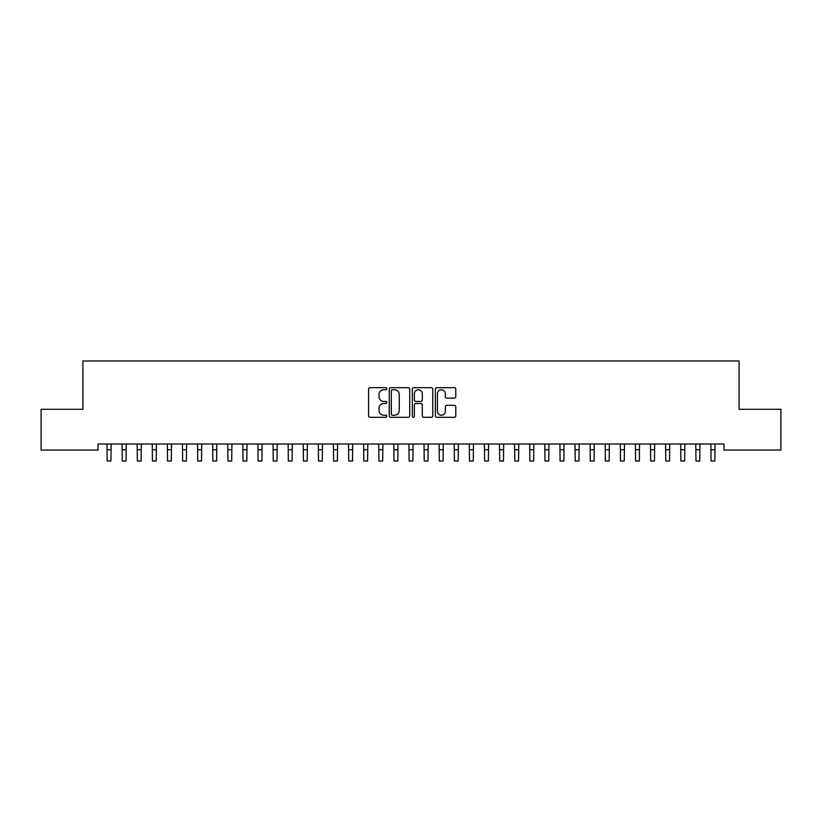 <?xml version="1.0" encoding="UTF-8"?>
<svg xmlns="http://www.w3.org/2000/svg" width="822" height="822" viewBox="0 0 822 822"><rect width="100%" height="100%" fill="white"/><g stroke="black" fill="none" stroke-linecap="round" stroke-linejoin="round"><path stroke-width="1.23" d="M386.843 388.714A1.038 1.038 0 0 0 385.806 387.676L370.064 387.676A1.48 1.48 0 0 0 368.575 389.155L368.575 415.829A1.48 1.48 0 0 0 370.064 417.309L385.806 417.309A1.038 1.038 0 0 0 386.843 416.271A1.038 1.038 0 0 0 385.806 415.233L383.771 415.233A4.747 4.747 0 0 1 379.024 410.497L379.024 408.267A4.747 4.747 0 0 1 383.771 403.53L385.806 403.53A1.038 1.038 0 0 0 386.843 402.492A1.038 1.038 0 0 0 385.806 401.455L383.771 401.455A4.747 4.747 0 0 1 379.024 396.718L379.024 394.488A4.747 4.747 0 0 1 383.771 389.751L385.806 389.751A1.038 1.038 0 0 0 386.843 388.714M454.309 398.125A1.48 1.48 0 0 0 455.789 396.636L455.789 389.155A1.48 1.48 0 0 0 454.309 387.676L436.821 387.676A1.48 1.48 0 0 0 435.341 389.155L435.341 415.829A1.48 1.48 0 0 0 436.821 417.309L454.309 417.309A1.48 1.48 0 0 0 455.789 415.829L455.789 406.787A1.48 1.48 0 0 0 454.309 405.308L446.829 405.308A1.48 1.48 0 0 0 445.349 406.787L445.349 411.277A3.966 3.966 0 0 1 441.383 415.233A3.966 3.966 0 0 1 437.417 411.277L437.417 393.707A3.966 3.966 0 0 1 441.383 389.751A3.966 3.966 0 0 1 445.349 393.707L445.349 396.636A1.48 1.48 0 0 0 446.829 398.125L454.309 398.125M723.977 444.014L98.024 444.014L98.024 450.055L41.1 450.055L41.1 409.284L82.919 409.284L82.919 360.971L739.081 360.971L739.081 409.284L780.9 409.284L780.9 450.055L723.977 450.055L723.977 444.014M409.705 389.155A1.48 1.48 0 0 0 408.226 387.676L390.738 387.676A1.48 1.48 0 0 0 389.248 389.155L389.248 415.829A1.48 1.48 0 0 0 390.738 417.309L408.226 417.309A1.48 1.48 0 0 0 409.705 415.829L409.705 389.155M413.774 387.676L431.262 387.676A1.48 1.48 0 0 1 432.752 389.155L432.752 415.829A1.48 1.48 0 0 1 431.262 417.309L423.782 417.309A1.48 1.48 0 0 1 422.303 415.829L422.303 405.01A1.48 1.48 0 0 0 420.823 403.53L415.85 403.53A1.48 1.48 0 0 0 414.37 405.01L414.37 416.271A1.038 1.038 0 0 1 413.332 417.309A1.038 1.038 0 0 1 412.295 416.271L412.295 389.155A1.48 1.48 0 0 1 413.774 387.676M392.361 389.751A1.038 1.038 0 0 0 391.323 390.789L391.323 414.196A1.038 1.038 0 0 0 392.361 415.233L394.509 415.233A4.747 4.747 0 0 0 399.256 410.497L399.256 394.488A4.747 4.747 0 0 0 394.509 389.751L392.361 389.751M422.303 393.789A3.966 3.966 0 0 0 418.336 389.823A3.966 3.966 0 0 0 414.37 393.789L414.37 399.975A1.48 1.48 0 0 0 415.85 401.455L420.823 401.455A1.48 1.48 0 0 0 422.303 399.975L422.303 393.789M106.963 444.014L107.158 461.029L110.929 461.029L111.124 444.014M122.057 444.014L122.252 461.029L126.023 461.029L126.218 444.014M137.161 444.014L137.346 461.029L141.127 461.029L141.312 444.014M152.255 444.014L152.45 461.029L156.221 461.029L156.416 444.014M167.349 444.014L167.544 461.029L171.315 461.029L171.51 444.014M182.453 444.014L182.648 461.029L186.419 461.029L186.604 444.014M197.547 444.014L197.742 461.029L201.513 461.029L201.709 444.014M212.651 444.014L212.836 461.029L216.618 461.029L216.803 444.014M227.745 444.014L227.941 461.029L231.712 461.029L231.907 444.014M242.839 444.014L243.035 461.029L246.805 461.029L247.001 444.014M257.944 444.014L258.129 461.029L261.91 461.029L262.095 444.014M273.038 444.014L273.233 461.029L277.004 461.029L277.199 444.014M288.142 444.014L288.327 461.029L292.108 461.029L292.293 444.014M303.236 444.014L303.431 461.029L307.202 461.029L307.397 444.014M318.33 444.014L318.525 461.029L322.296 461.029L322.491 444.014M333.434 444.014L333.619 461.029L337.4 461.029L337.585 444.014M348.528 444.014L348.723 461.029L352.494 461.029L352.689 444.014M363.632 444.014L363.817 461.029L367.598 461.029L367.783 444.014M378.726 444.014L378.921 461.029L382.692 461.029L382.888 444.014M393.82 444.014L394.015 461.029L397.786 461.029L397.982 444.014M408.924 444.014L409.109 461.029L412.891 461.029L413.076 444.014M424.018 444.014L424.214 461.029L427.985 461.029L428.18 444.014M439.112 444.014L439.308 461.029L443.079 461.029L443.274 444.014M454.217 444.014L454.402 461.029L458.183 461.029L458.368 444.014M469.311 444.014L469.506 461.029L473.277 461.029L473.472 444.014M484.415 444.014L484.6 461.029L488.381 461.029L488.566 444.014M499.509 444.014L499.704 461.029L503.475 461.029L503.67 444.014M514.603 444.014L514.798 461.029L518.569 461.029L518.764 444.014M529.707 444.014L529.892 461.029L533.673 461.029L533.858 444.014M544.801 444.014L544.996 461.029L548.767 461.029L548.962 444.014M559.905 444.014L560.09 461.029L563.871 461.029L564.056 444.014M574.999 444.014L575.194 461.029L578.965 461.029L579.161 444.014M590.093 444.014L590.288 461.029L594.059 461.029L594.255 444.014M605.197 444.014L605.382 461.029L609.164 461.029L609.349 444.014M620.291 444.014L620.487 461.029L624.258 461.029L624.453 444.014M635.396 444.014L635.581 461.029L639.352 461.029L639.547 444.014M650.49 444.014L650.685 461.029L654.456 461.029L654.651 444.014M665.584 444.014L665.779 461.029L669.55 461.029L669.745 444.014M680.688 444.014L680.873 461.029L684.654 461.029L684.839 444.014M695.782 444.014L695.977 461.029L699.748 461.029L699.943 444.014M710.876 444.014L711.071 461.029L714.842 461.029L715.037 444.014M107.158 449.706L110.929 449.706M107.158 461.029L110.929 461.029M122.252 449.706L126.023 449.706M122.252 461.029L126.023 461.029M137.346 449.706L141.127 449.706M137.346 461.029L141.127 461.029M152.45 449.706L156.221 449.706M152.45 461.029L156.221 461.029M167.544 449.706L171.315 449.706M167.544 461.029L171.315 461.029M182.648 449.706L186.419 449.706M182.648 461.029L186.419 461.029M197.742 449.706L201.513 449.706M197.742 461.029L201.513 461.029M212.836 449.706L216.618 449.706M212.836 461.029L216.618 461.029M227.941 449.706L231.712 449.706M227.941 461.029L231.712 461.029M243.035 449.706L246.805 449.706M243.035 461.029L246.805 461.029M258.129 449.706L261.91 449.706M258.129 461.029L261.91 461.029M273.233 449.706L277.004 449.706M273.233 461.029L277.004 461.029M288.327 449.706L292.108 449.706M288.327 461.029L292.108 461.029M303.431 449.706L307.202 449.706M303.431 461.029L307.202 461.029M318.525 449.706L322.296 449.706M318.525 461.029L322.296 461.029M333.619 449.706L337.4 449.706M333.619 461.029L337.4 461.029M348.723 449.706L352.494 449.706M348.723 461.029L352.494 461.029M363.817 449.706L367.598 449.706M363.817 461.029L367.598 461.029M378.921 449.706L382.692 449.706M378.921 461.029L382.692 461.029M394.015 449.706L397.786 449.706M394.015 461.029L397.786 461.029M409.109 449.706L412.891 449.706M409.109 461.029L412.891 461.029M424.214 449.706L427.985 449.706M424.214 461.029L427.985 461.029M439.308 449.706L443.079 449.706M439.308 461.029L443.079 461.029M454.402 449.706L458.183 449.706M454.402 461.029L458.183 461.029M469.506 449.706L473.277 449.706M469.506 461.029L473.277 461.029M484.6 449.706L488.381 449.706M484.6 461.029L488.381 461.029M499.704 449.706L503.475 449.706M499.704 461.029L503.475 461.029M514.798 449.706L518.569 449.706M514.798 461.029L518.569 461.029M529.892 449.706L533.673 449.706M529.892 461.029L533.673 461.029M544.996 449.706L548.767 449.706M544.996 461.029L548.767 461.029M560.09 449.706L563.871 449.706M560.09 461.029L563.871 461.029M575.194 449.706L578.965 449.706M575.194 461.029L578.965 461.029M590.288 449.706L594.059 449.706M590.288 461.029L594.059 461.029M605.382 449.706L609.164 449.706M605.382 461.029L609.164 461.029M620.487 449.706L624.258 449.706M620.487 461.029L624.258 461.029M635.581 449.706L639.352 449.706M635.581 461.029L639.352 461.029M650.685 449.706L654.456 449.706M650.685 461.029L654.456 461.029M665.779 449.706L669.55 449.706M665.779 461.029L669.55 461.029M680.873 449.706L684.654 449.706M680.873 461.029L684.654 461.029M695.977 449.706L699.748 449.706M695.977 461.029L699.748 461.029M711.071 449.706L714.842 449.706M711.071 461.029L714.842 461.029"/></g></svg>
